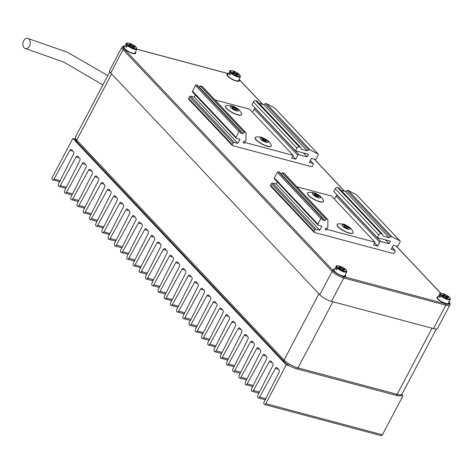 <?xml version="1.0" encoding="UTF-8"?>
<svg xmlns="http://www.w3.org/2000/svg" width="474" height="474" viewBox="0 0 474 474"><rect width="100%" height="100%" fill="white"/><g stroke="black" fill="none" stroke-linecap="round" stroke-linejoin="round"><path stroke-width="0.71" d="M158.636 292.209A1.902 1.155 104.9 0 0 159.975 291.338L175.765 262.673A1.902 1.155 104.9 0 1 177.104 261.808A1.902 1.155 104.9 0 1 177.466 262.033L179.338 264.018A1.902 1.155 104.9 0 1 179.379 266.512L164.46 296.102A1.902 1.155 -75.1 0 0 164.863 298.816A1.902 1.155 -75.1 0 0 166.202 297.945L181.992 269.285A1.902 1.155 -75.1 0 1 183.331 268.414A1.902 1.155 -75.1 0 1 183.693 268.639L185.565 270.624A1.902 1.155 -75.1 0 1 185.607 273.119L170.687 302.708A1.902 1.155 -75.1 0 0 171.09 305.422A1.902 1.155 -75.1 0 0 172.429 304.557L188.225 275.892A1.902 1.155 -75.1 0 1 189.559 275.021A1.902 1.155 -75.1 0 1 189.92 275.246L191.792 277.231A1.902 1.155 -75.1 0 1 191.84 279.725L176.915 309.315A1.902 1.155 -75.1 0 0 177.323 312.028A1.902 1.155 -75.1 0 0 178.657 311.163L194.453 282.498A1.902 1.155 -75.1 0 1 195.786 281.633A1.902 1.155 -75.1 0 1 196.147 281.852L198.019 283.837A1.902 1.155 -75.1 0 1 198.067 286.332L183.148 315.921A1.902 1.155 -75.1 0 0 183.551 318.635A1.902 1.155 -75.1 0 0 184.89 317.77L200.68 289.104A1.902 1.155 -75.1 0 1 202.019 288.239A1.902 1.155 -75.1 0 1 202.38 288.459L204.253 290.449A1.902 1.155 -75.1 0 1 204.294 292.938L189.375 322.527A1.902 1.155 -75.1 0 0 189.778 325.241A1.902 1.155 -75.1 0 0 191.117 324.376L206.907 295.711A1.902 1.155 -75.1 0 1 208.246 294.846A1.902 1.155 -75.1 0 1 208.607 295.065L210.48 297.056A1.902 1.155 -75.1 0 1 210.521 299.544L195.602 329.14A1.902 1.155 -75.1 0 0 196.005 331.853A1.902 1.155 -75.1 0 0 197.344 330.982L213.134 302.317A1.902 1.155 -75.1 0 1 214.473 301.452A1.902 1.155 -75.1 0 1 214.835 301.677L216.707 303.662A1.902 1.155 -75.1 0 1 216.754 306.157L201.829 335.746A1.902 1.155 -75.1 0 0 202.232 338.46A1.902 1.155 -75.1 0 0 203.571 337.589L219.367 308.93A1.902 1.155 -75.1 0 1 220.7 308.059A1.902 1.155 -75.1 0 1 221.062 308.284L222.934 310.269A1.902 1.155 -75.1 0 1 222.981 312.763L208.056 342.352A1.902 1.155 -75.1 0 0 208.465 345.066A1.902 1.155 -75.1 0 0 209.798 344.201L225.594 315.536A1.902 1.155 -75.1 0 1 226.933 314.665A1.902 1.155 -75.1 0 1 227.289 314.89L229.167 316.875A1.902 1.155 -75.1 0 1 229.209 319.369L214.289 348.959A1.902 1.155 -75.1 0 0 214.692 351.672A1.902 1.155 -75.1 0 0 216.031 350.807L231.822 322.142A1.902 1.155 -75.1 0 1 233.161 321.277A1.902 1.155 -75.1 0 1 233.522 321.496L235.394 323.481A1.902 1.155 -75.1 0 1 235.436 325.976L220.517 355.565A1.902 1.155 -75.1 0 0 220.92 358.279A1.902 1.155 -75.1 0 0 222.259 357.414L238.049 328.749A1.902 1.155 -75.1 0 1 239.388 327.884A1.902 1.155 -75.1 0 1 239.749 328.103L241.622 330.094A1.902 1.155 -75.1 0 1 241.663 332.582L226.744 362.172A1.902 1.155 -75.1 0 0 227.147 364.885A1.902 1.155 -75.1 0 0 228.486 364.02L244.282 335.355A1.902 1.155 -75.1 0 1 245.615 334.49A1.902 1.155 -75.1 0 1 245.976 334.709L247.849 336.7A1.902 1.155 -75.1 0 1 247.896 339.188L232.971 368.784A1.902 1.155 -75.1 0 0 233.38 371.498A1.902 1.155 -75.1 0 0 234.713 370.627L250.509 341.961A1.902 1.155 -75.1 0 1 251.842 341.096A1.902 1.155 -75.1 0 1 252.204 341.321L254.076 343.306A1.902 1.155 -75.1 0 1 254.123 345.801L239.198 375.39A1.902 1.155 -75.1 0 0 239.607 378.104A1.902 1.155 -75.1 0 0 240.94 377.239L256.736 348.574A1.902 1.155 -75.1 0 1 258.075 347.703A1.902 1.155 -75.1 0 1 258.431 347.928L260.309 349.913A1.902 1.155 -75.1 0 1 260.35 352.407L245.431 381.997A1.902 1.155 -75.1 0 0 245.834 384.71A1.902 1.155 -75.1 0 0 247.173 383.845L262.963 355.18A1.902 1.155 -75.1 0 1 264.302 354.309A1.902 1.155 -75.1 0 1 264.664 354.534L266.536 356.519A1.902 1.155 -75.1 0 1 266.578 359.014L251.658 388.603A1.902 1.155 -75.1 0 0 252.061 391.317A1.902 1.155 -75.1 0 0 253.4 390.452L269.191 361.786A1.902 1.155 -75.1 0 1 270.53 360.921A1.902 1.155 -75.1 0 1 270.891 361.141L272.763 363.125A1.902 1.155 -75.1 0 1 272.805 365.62L257.886 395.209A1.902 1.155 -75.1 0 0 258.289 397.923A1.902 1.155 -75.1 0 0 259.628 397.058L275.424 368.393A1.902 1.155 -75.1 0 1 276.757 367.528A1.902 1.155 -75.1 0 1 277.118 367.747L278.99 369.738A1.902 1.155 -75.1 0 1 279.038 372.22L264.113 401.946A1.807 1.096 -75.1 0 0 264.498 404.523A1.807 1.096 -75.1 0 0 265.796 403.658L286.249 364.856L72.83 138.449L52.371 177.246A1.807 1.096 -75.1 0 0 52.738 179.871A1.807 1.096 -75.1 0 0 54 179.054L69.885 150.347A1.902 1.155 -75.1 0 1 71.219 149.482A1.902 1.155 -75.1 0 1 71.58 149.707L73.452 151.692A1.902 1.155 -75.1 0 1 73.5 154.186L58.575 183.776A1.902 1.155 -75.1 0 0 58.983 186.489A1.902 1.155 -75.1 0 0 60.316 185.624L76.113 156.959A1.902 1.155 -75.1 0 1 77.452 156.088A1.902 1.155 -75.1 0 1 77.807 156.313L79.685 158.298A1.902 1.155 -75.1 0 1 79.727 160.793L64.808 190.382A1.902 1.155 -75.1 0 0 65.211 193.096A1.902 1.155 -75.1 0 0 66.55 192.231L82.34 163.566A1.902 1.155 -75.1 0 1 83.679 162.701A1.902 1.155 -75.1 0 1 84.04 162.92L85.913 164.905A1.902 1.155 -75.1 0 1 85.954 167.399L71.035 196.988A1.902 1.155 -75.1 0 0 71.438 199.702A1.902 1.155 -75.1 0 0 72.777 198.837L88.567 170.172A1.902 1.155 -75.1 0 1 89.906 169.307A1.902 1.155 -75.1 0 1 90.267 169.526L92.14 171.511A1.902 1.155 -75.1 0 1 92.181 174.005L77.262 203.595A1.902 1.155 -75.1 0 0 77.665 206.309A1.902 1.155 -75.1 0 0 79.004 205.443L94.8 176.778A1.902 1.155 -75.1 0 1 96.133 175.913A1.902 1.155 -75.1 0 1 96.495 176.132L98.367 178.123A1.902 1.155 -75.1 0 1 98.414 180.612L83.489 210.201A1.902 1.155 -75.1 0 0 83.898 212.921A1.902 1.155 -75.1 0 0 85.231 212.05L101.027 183.385A1.902 1.155 -75.1 0 1 102.36 182.52A1.902 1.155 -75.1 0 1 102.722 182.739L104.594 184.73A1.902 1.155 -75.1 0 1 104.641 187.218L89.716 216.814A1.902 1.155 -75.1 0 0 90.125 219.527A1.902 1.155 -75.1 0 0 91.458 218.656L107.254 189.991A1.902 1.155 -75.1 0 1 108.593 189.126A1.902 1.155 -75.1 0 1 108.955 189.351L110.827 191.336A1.902 1.155 -75.1 0 1 110.869 193.83L95.949 223.42A1.902 1.155 -75.1 0 0 96.352 226.134A1.902 1.155 -75.1 0 0 97.691 225.269L113.482 196.603A1.902 1.155 -75.1 0 1 114.821 195.732A1.902 1.155 -75.1 0 1 115.182 195.958L117.054 197.942A1.902 1.155 -75.1 0 1 117.096 200.437L102.177 230.026A1.902 1.155 -75.1 0 0 102.58 232.74A1.902 1.155 -75.1 0 0 103.919 231.875L119.709 203.21A1.902 1.155 -75.1 0 1 121.048 202.345A1.902 1.155 -75.1 0 1 121.409 202.564L123.281 204.549A1.902 1.155 -75.1 0 1 123.323 207.043L108.404 236.633A1.902 1.155 -75.1 0 0 108.807 239.346A1.902 1.155 -75.1 0 0 110.146 238.481L125.942 209.816A1.902 1.155 -75.1 0 1 127.275 208.951A1.902 1.155 -75.1 0 1 127.636 209.17L129.509 211.161A1.902 1.155 -75.1 0 1 129.556 213.65L114.631 243.239A1.902 1.155 -75.1 0 0 115.04 245.953A1.902 1.155 -75.1 0 0 116.373 245.088L132.169 216.422A1.902 1.155 -75.1 0 1 133.502 215.557A1.902 1.155 -75.1 0 1 133.864 215.777L135.736 217.767A1.902 1.155 -75.1 0 1 135.783 220.256L120.864 249.845A1.902 1.155 -75.1 0 0 121.267 252.565A1.902 1.155 -75.1 0 0 122.6 251.694L138.396 223.029A1.902 1.155 -75.1 0 1 139.735 222.164A1.902 1.155 -75.1 0 1 140.097 222.389L141.969 224.374A1.902 1.155 -75.1 0 1 142.01 226.862L127.091 256.458A1.902 1.155 -75.1 0 0 127.494 259.171A1.902 1.155 -75.1 0 0 128.833 258.3L144.623 229.641A1.902 1.155 -75.1 0 1 145.962 228.77A1.902 1.155 -75.1 0 1 146.324 228.995L148.196 230.98A1.902 1.155 -75.1 0 1 148.238 233.475L133.318 263.064A1.902 1.155 -75.1 0 0 133.721 265.778A1.902 1.155 -75.1 0 0 135.06 264.913L150.851 236.248A1.902 1.155 -75.1 0 1 152.19 235.377A1.902 1.155 -75.1 0 1 152.551 235.602L154.423 237.587A1.902 1.155 -75.1 0 1 154.465 240.081L139.546 269.67A1.902 1.155 -75.1 0 0 139.948 272.384A1.902 1.155 -75.1 0 0 141.288 271.519L157.084 242.854A1.902 1.155 -75.1 0 1 158.417 241.989A1.902 1.155 -75.1 0 1 158.778 242.208L160.65 244.193A1.902 1.155 -75.1 0 1 160.698 246.687L145.773 276.277A1.902 1.155 -75.1 0 0 146.182 278.99A1.902 1.155 -75.1 0 0 147.515 278.125L163.311 249.46A1.902 1.155 -75.1 0 1 164.644 248.595A1.902 1.155 -75.1 0 1 165.005 248.814L166.878 250.805A1.902 1.155 -75.1 0 1 166.925 253.294L152.006 282.883A1.902 1.155 -75.1 0 0 152.409 285.597A1.902 1.155 -75.1 0 0 153.742 284.732L169.538 256.067A1.902 1.155 -75.1 0 1 170.877 255.202A1.902 1.155 -75.1 0 1 171.238 255.421L173.111 257.412A1.902 1.155 -75.1 0 1 173.152 259.9L158.233 289.49A1.902 1.155 104.9 0 0 158.636 292.209L165.497 294.04M72.83 138.449L75.17 139.072M286.249 364.856L289.501 365.727M400.619 395.375L402.882 395.98L382.429 434.776A1.807 1.096 104.9 0 1 381.137 435.642L264.498 404.523M401.638 394.658L402.882 395.98M109.814 71.811L75.396 137.093A11.394 3.188 27.8 0 0 76.729 140.073L111.603 73.932L318.925 293.868L284.05 360.009A11.394 3.188 27.8 0 0 298.028 367.889L397.165 394.344L432.039 328.198L332.896 301.748L298.028 367.889A1.902 1.155 104.9 0 1 296.665 368.802L395.802 395.251A1.902 1.155 104.9 0 0 397.165 394.344A11.394 3.188 27.8 0 0 402.017 394.113C400.376 395.885 398.302 396.264 395.802 395.251M334.555 269.149A6.932 1.937 27.8 0 0 333.418 269.57A6.932 1.937 27.8 0 0 334.229 271.389A6.932 1.937 27.8 0 0 340.759 275.507A6.932 1.937 27.8 0 0 345.682 276.04A6.932 1.937 27.8 0 0 345.392 274.861M124.621 46.434A6.932 1.937 27.8 0 0 123.483 46.861A6.932 1.937 27.8 0 0 124.295 48.674A6.932 1.937 27.8 0 0 130.824 52.798A6.932 1.937 27.8 0 0 135.748 53.331A6.932 1.937 27.8 0 0 135.457 52.146M228.13 74.057A6.932 1.937 27.8 0 0 226.993 74.483A6.932 1.937 27.8 0 0 227.804 76.296A6.932 1.937 27.8 0 0 234.334 80.414A6.932 1.937 27.8 0 0 239.257 80.947A6.932 1.937 27.8 0 0 238.967 79.768M438.071 296.765A6.932 1.937 27.8 0 0 436.927 297.192A6.932 1.937 27.8 0 0 437.739 299.005A6.932 1.937 27.8 0 0 444.268 303.129A6.932 1.937 27.8 0 0 449.198 303.656A6.932 1.937 27.8 0 0 448.902 302.477M124.739 46.239A8.55 2.388 27.8 0 0 124.218 49L333.281 270.79A8.55 2.388 27.8 0 0 343.763 276.697L445.821 303.929A0.948 0.575 -75.1 0 1 445.827 305.197A9.498 2.654 -152.2 0 0 449.873 305.007L437.538 328.399A9.498 2.654 -152.2 0 1 433.497 328.589L445.827 305.197L343.774 277.965L331.439 301.357L433.497 328.589M331.439 301.357A9.498 2.654 -152.2 0 1 319.796 294.792L332.126 271.401L123.062 49.616L110.732 73.008L319.796 294.792M110.732 73.008A9.498 2.654 -152.2 0 1 109.618 70.519L121.954 47.127A9.498 2.654 -152.2 0 0 123.062 49.616A0.948 0.705 -43.3 0 1 124.218 49M29.435 46.126A5.226 3.62 -78.5 0 0 27.611 38.358A5.226 3.62 -78.5 0 0 23.7 40.823A5.226 3.62 -78.5 0 0 25.525 48.597A5.226 3.62 -78.5 0 0 29.435 46.126M245.87 140.565A0.948 0.705 -43.3 0 1 245.135 141.169L243.446 141.637L243.44 143.225L245.532 142.644L293.098 155.336L291.652 158.079L295.735 159.169L297.779 155.3A0.948 0.705 -43.3 0 1 298.928 154.684L307.241 156.906L308.604 154.323L295.48 150.821L296.925 148.078A1.902 1.41 -43.3 0 1 299.236 146.851L300.089 147.082A1.902 1.41 -43.3 0 1 300.623 147.39A1.902 1.41 -43.3 0 1 300.872 147.829L301.298 149.245L307.134 150.803L308.592 150.027A1.902 1.41 -43.3 0 1 310.109 149.92L318.054 154.014A0.948 0.705 -43.3 0 1 318.238 154.968L316.241 158.754A0.948 0.705 -43.3 0 1 315.091 159.365L311.442 158.393L309.321 162.428L312.964 163.4A0.948 0.705 -43.3 0 1 313.267 164.401L312.413 166.013A0.948 0.705 -43.3 0 1 311.264 166.623L232.533 145.619A0.948 0.705 -43.3 0 1 232.23 144.617L233.084 143.006A0.948 0.705 -43.3 0 1 234.233 142.39L237.877 143.361L240.004 139.332L236.36 138.361A0.948 0.705 -43.3 0 1 236.058 137.359L239.032 131.713A0.948 0.705 -43.3 0 1 240.188 131.097L240.916 131.292L240.069 132.91L242.984 133.686L243.832 132.074L245.597 132.542A0.948 0.705 -43.3 0 1 246.018 133.117L245.982 140.138A0.948 0.705 -43.3 0 1 245.87 140.565M259.171 103.421L263.58 104.594L265.037 103.824A1.902 1.41 -43.3 0 1 266.554 103.717L274.499 107.805A0.948 0.705 -43.3 0 1 274.748 108.066M188.978 99.41A0.948 0.705 -43.3 0 1 188.676 98.414L189.523 96.797A0.948 0.705 -43.3 0 1 190.678 96.186L194.322 97.158L237.877 143.361M194.322 97.158L195.43 95.061M192.805 92.152A0.948 0.705 -43.3 0 1 192.503 91.15L195.478 85.504A0.948 0.705 -43.3 0 1 196.633 84.893L197.362 85.089L240.916 131.292M240.851 131.422L242.984 133.686M199.495 87.352L200.277 85.865L243.832 132.074M200.277 85.865L202.043 86.339A0.948 0.705 -43.3 0 1 202.309 86.493L245.864 132.696M244.347 141.388L245.532 142.644M214.953 99.901L249.543 109.133L293.098 155.336M292.748 155.999L295.735 159.169M252.529 112.302L254.224 109.091A0.948 0.705 -43.3 0 1 255.373 108.481L255.634 108.546M303.532 152.972L307.241 156.906M300.623 147.39L257.068 101.187A1.902 1.41 -43.3 0 0 256.535 100.879L255.682 100.648A1.902 1.41 -43.3 0 0 253.371 101.874L251.925 104.618L295.48 150.821M263.58 104.594L307.134 150.803M327.753 227.431A0.948 0.705 -43.3 0 1 327.019 228.035L325.33 228.504L325.324 230.091L327.416 229.511L374.981 242.202L373.536 244.945L377.618 246.036L379.662 242.167A0.948 0.705 -43.3 0 1 380.812 241.55L389.124 243.766L390.487 241.189L377.363 237.687L378.809 234.944A1.902 1.41 -43.3 0 1 381.12 233.718L381.973 233.949A1.902 1.41 -43.3 0 1 382.506 234.257A1.902 1.41 -43.3 0 1 382.755 234.695L383.182 236.111L389.018 237.67L390.475 236.893A1.902 1.41 -43.3 0 1 391.992 236.787L399.938 240.881A0.948 0.705 -43.3 0 1 400.121 241.835L398.124 245.621A0.948 0.705 -43.3 0 1 396.975 246.231L393.331 245.259L391.204 249.294L394.848 250.266A0.948 0.705 -43.3 0 1 395.15 251.267L394.297 252.879A0.948 0.705 -43.3 0 1 393.147 253.489L314.416 232.485A0.948 0.705 -43.3 0 1 314.114 231.484L314.967 229.872A0.948 0.705 -43.3 0 1 316.117 229.256L319.766 230.228L321.887 226.199L318.244 225.227A0.948 0.705 -43.3 0 1 317.941 224.226L320.916 218.579A0.948 0.705 -43.3 0 1 322.071 217.963L322.8 218.159L321.953 219.776L324.868 220.552L325.715 218.941L327.481 219.409A0.948 0.705 -43.3 0 1 327.901 219.983L327.866 227.005A0.948 0.705 -43.3 0 1 327.753 227.431M341.055 190.287L345.463 191.46L346.921 190.69A1.902 1.41 -43.3 0 1 348.437 190.584L356.383 194.672A0.948 0.705 -43.3 0 1 356.632 194.933M270.861 186.276A0.948 0.705 -43.3 0 1 270.559 185.281L271.406 183.663A0.948 0.705 -43.3 0 1 272.562 183.053L276.206 184.025L319.766 230.228M276.206 184.025L277.314 181.927M274.689 179.018A0.948 0.705 -43.3 0 1 274.387 178.017L277.361 172.37A0.948 0.705 -43.3 0 1 278.516 171.76L279.245 171.955L322.8 218.159M322.735 218.289L324.868 220.552M281.378 174.219L282.16 172.732L325.715 218.941M282.16 172.732L283.926 173.206A0.948 0.705 -43.3 0 1 284.193 173.36L327.747 219.563M326.231 228.255L327.416 229.511M296.837 186.768L331.427 195.999L374.981 242.202M374.632 242.866L377.618 246.036M334.413 199.169L336.107 195.958A0.948 0.705 -43.3 0 1 337.257 195.347L337.518 195.412M385.415 239.838L389.124 243.766M382.506 234.257L338.951 188.054A1.902 1.41 -43.3 0 0 338.418 187.745L337.565 187.514A1.902 1.41 -43.3 0 0 335.254 188.741L333.809 191.484L377.363 237.687M345.463 191.46L389.018 237.67M226.335 105.643L226.566 105.578C230.951 105.453 233.83 106.046 235.211 107.361C238.019 108.546 240.158 110.667 241.633 113.707A9.024 2.524 -152.2 0 1 241.633 114.518A9.024 2.524 -152.2 0 1 240.899 114.992A9.024 2.524 -152.2 0 1 231.265 111.87A9.024 2.524 -152.2 0 1 225.671 106.099A9.024 2.524 -152.2 0 1 226.335 105.643A9.024 2.524 -152.2 0 1 226.4 105.625M232.438 107.367A2.566 0.717 -152.2 0 1 235.175 108.256A2.566 0.717 -152.2 0 1 236.769 109.891A2.566 0.717 -152.2 0 1 236.562 110.027A2.566 0.717 -152.2 0 1 233.824 109.138A2.566 0.717 -152.2 0 1 232.23 107.503A2.566 0.717 -152.2 0 1 232.438 107.367M232.538 108.179A2.566 0.717 -152.2 0 1 236.04 110.021M255.948 137.063L256.185 136.998C259.278 136.565 262.146 137.152 264.794 138.763C267.046 140.458 268.325 139.741 271.252 145.127A9.024 2.524 -152.2 0 1 271.247 145.939A9.024 2.524 -152.2 0 1 270.518 146.413A9.024 2.524 -152.2 0 1 260.884 143.29A9.024 2.524 -152.2 0 1 255.285 137.519A9.024 2.524 -152.2 0 1 255.948 137.063A9.024 2.524 -152.2 0 1 256.013 137.045M266.181 141.448A2.566 0.717 -152.2 0 1 263.437 140.559A2.566 0.717 -152.2 0 1 261.849 138.918A2.566 0.717 -152.2 0 1 262.057 138.787A2.566 0.717 -152.2 0 1 264.794 139.67A2.566 0.717 -152.2 0 1 266.388 141.311A2.566 0.717 -152.2 0 1 266.181 141.448M262.158 139.599A2.566 0.717 -152.2 0 1 265.653 141.442M308.219 192.509L308.456 192.444C312.834 192.32 315.714 192.912 317.094 194.227C319.903 195.412 322.042 197.534 323.517 200.573A9.024 2.524 -152.2 0 1 323.517 201.385A9.024 2.524 -152.2 0 1 322.782 201.859A9.024 2.524 -152.2 0 1 313.148 198.736A9.024 2.524 -152.2 0 1 307.555 192.965A9.024 2.524 -152.2 0 1 308.219 192.509A9.024 2.524 -152.2 0 1 308.284 192.491M314.321 194.233A2.566 0.717 -152.2 0 1 317.059 195.122A2.566 0.717 -152.2 0 1 318.652 196.757A2.566 0.717 -152.2 0 1 318.445 196.894A2.566 0.717 -152.2 0 1 315.708 196.005A2.566 0.717 -152.2 0 1 314.114 194.37A2.566 0.717 -152.2 0 1 314.321 194.233M314.422 195.045A2.566 0.717 -152.2 0 1 317.924 196.888M337.832 223.929L338.069 223.864C342.453 223.74 345.333 224.332 346.707 225.648C349.516 226.833 351.661 228.948 353.136 231.993A9.024 2.524 -152.2 0 1 353.13 232.805A9.024 2.524 -152.2 0 1 352.401 233.279A9.024 2.524 -152.2 0 1 342.767 230.157A9.024 2.524 -152.2 0 1 337.168 224.386A9.024 2.524 -152.2 0 1 337.832 223.929A9.024 2.524 -152.2 0 1 337.897 223.912M343.94 225.654A2.566 0.717 -152.2 0 1 346.678 226.536A2.566 0.717 -152.2 0 1 348.272 228.178A2.566 0.717 -152.2 0 1 348.064 228.314A2.566 0.717 -152.2 0 1 345.327 227.425A2.566 0.717 -152.2 0 1 343.733 225.784A2.566 0.717 -152.2 0 1 343.94 225.654M344.041 226.465A2.566 0.717 -152.2 0 1 347.537 228.308M239.216 74.317C234.849 70.49 228.859 69.962 229.854 71.183L227.68 74.815A6.174 1.724 27.8 0 0 228.391 76.45A6.174 1.724 27.8 0 0 234.245 80.136A6.174 1.724 27.8 0 0 238.6 80.568L240.365 76.729A5.943 1.659 27.8 0 1 236.502 76.438A5.943 1.659 27.8 0 1 230.921 73.144L231.602 72.8L235.104 73.737L236.526 75.188L237.545 75.461L236.271 74.045L239.767 74.981L239.968 75.556M230.921 73.144L229.979 74.762A6.043 1.689 -152.2 0 1 229.594 74.382A6.043 1.689 -152.2 0 1 229.28 74.021L230.257 74.282M239.257 74.845L239.074 74.24L235.572 73.304L234.15 71.852L233.131 71.58L234.405 72.996L230.909 72.06L230.222 72.404L229.28 74.021M239.269 74.815L239.074 74.24A5.374 1.499 27.8 0 0 232.876 70.904A5.374 1.499 27.8 0 0 230.909 72.06M235.969 74.619L236.271 74.045M234.15 73.482L234.405 72.996M233.866 72.398L234.15 71.852M235.264 73.897L235.572 73.304M135.706 46.701C131.334 42.867 125.349 42.346 126.339 43.567L124.164 47.193A6.174 1.724 27.8 0 0 124.875 48.834A6.174 1.724 27.8 0 0 130.729 52.519A6.174 1.724 27.8 0 0 135.084 52.952L136.85 49.106A5.943 1.659 27.8 0 1 132.993 48.822A5.943 1.659 27.8 0 1 127.405 45.522L128.093 45.178L131.588 46.114L133.016 47.566L134.035 47.838L132.756 46.428L136.257 47.359L136.459 47.939M127.405 45.522L126.463 47.139A6.043 1.689 -152.2 0 1 126.078 46.76A6.043 1.689 -152.2 0 1 125.77 46.399L126.748 46.659M135.748 47.222L135.558 46.618L132.062 45.688L130.634 44.236L129.615 43.964L130.895 45.374L127.393 44.443L126.712 44.781L125.77 46.399M135.76 47.199L135.558 46.618A5.374 1.499 27.8 0 0 129.361 43.288A5.374 1.499 27.8 0 0 127.393 44.443M132.453 46.997L132.756 46.428M130.64 45.86L130.895 45.374M130.35 44.775L130.634 44.236M131.748 46.274L132.062 45.688M345.641 269.41C341.268 265.576 335.284 265.055 336.273 266.275L334.105 269.902A6.174 1.724 27.8 0 0 334.81 271.543A6.174 1.724 27.8 0 0 340.664 275.228A6.174 1.724 27.8 0 0 345.025 275.661L346.79 271.821A5.943 1.659 27.8 0 1 342.927 271.531A5.943 1.659 27.8 0 1 337.346 268.231L338.027 267.893L341.529 268.823L342.951 270.275L343.97 270.547L342.69 269.137L346.192 270.073L346.393 270.648M337.346 268.231L336.404 269.848A6.043 1.689 -152.2 0 1 336.019 269.469A6.043 1.689 -152.2 0 1 335.705 269.113L336.682 269.374M345.682 269.937L345.499 269.333L341.997 268.397L340.575 266.945L339.55 266.672L340.83 268.088L337.328 267.152L336.647 267.496L335.705 269.113M345.694 269.907L345.499 269.333A5.374 1.499 27.8 0 0 339.295 265.997A5.374 1.499 27.8 0 0 337.328 267.152M342.394 269.706L342.69 269.137M340.575 268.568L340.83 268.088M340.291 267.484L340.575 266.945M341.683 268.989L341.997 268.397M449.156 297.026C444.784 293.199 438.794 292.671 439.789 293.898L437.615 297.524A6.174 1.724 27.8 0 0 438.326 299.159A6.174 1.724 27.8 0 0 444.179 302.845A6.174 1.724 27.8 0 0 448.534 303.283L450.3 299.438A5.943 1.659 27.8 0 1 446.437 299.153A5.943 1.659 27.8 0 1 440.856 295.853L441.537 295.509L445.039 296.446L446.461 297.897L447.486 298.17L446.206 296.754L449.708 297.69L449.903 298.264M440.856 295.853L439.913 297.471A6.043 1.689 -152.2 0 1 439.528 297.091A6.043 1.689 -152.2 0 1 439.22 296.73L440.192 296.991M449.192 297.553L449.008 296.949L445.507 296.019L444.085 294.567L443.066 294.295L444.339 295.705L440.844 294.775L440.162 295.112L439.22 296.73M449.21 297.53L449.008 296.949A5.374 1.499 27.8 0 0 442.811 293.619A5.374 1.499 27.8 0 0 440.844 294.775M445.904 297.328L446.206 296.754M444.085 296.191L444.339 295.705M443.8 295.106L444.085 294.567M445.199 296.606L445.507 296.019M72.96 151.165L69.885 150.347M54 179.054L60.133 180.689M175.765 262.673L178.846 263.497M159.975 291.338L166.042 292.962M153.742 284.732L159.815 286.349M172.619 256.89L169.538 256.067M147.515 278.125L153.588 279.743M166.392 250.284L163.311 249.46M141.288 271.519L147.361 273.137M160.159 243.677L157.084 242.854M135.06 264.913L141.128 266.53M153.931 237.065L150.851 236.248M128.833 258.3L134.9 259.924M147.704 230.459L144.623 229.641M122.6 251.694L128.673 253.317M141.477 223.852L138.396 223.029M116.373 245.088L122.446 246.705M135.25 217.246L132.169 216.422M110.146 238.481L116.219 240.099M129.017 210.64L125.942 209.816M103.919 231.875L109.986 233.492M122.79 204.033L119.709 203.21M97.691 225.269L103.759 226.886M116.563 197.421L113.482 196.603M91.458 218.656L97.531 220.28M110.335 190.815L107.254 189.991M85.231 212.05L91.304 213.673M104.108 184.208L101.027 183.385M79.004 205.443L85.077 207.061M97.875 177.602L94.8 176.778M72.777 198.837L78.844 200.455M91.648 170.996L88.567 170.172M66.55 192.231L72.617 193.848M85.421 164.389L82.34 163.566M60.316 185.624L66.39 187.242M79.194 157.777L76.113 156.959M265.796 403.658L382.429 434.776M259.628 397.058L265.748 398.693M278.499 369.216L275.424 368.393M253.4 390.452L259.468 392.069M272.272 362.61L269.191 361.786M247.173 383.845L253.24 385.463M266.044 355.998L262.963 355.18M240.94 377.239L247.013 378.856M259.817 349.391L256.736 348.574M234.713 370.627L240.786 372.25M253.59 342.785L250.509 341.961M228.486 364.02L234.553 365.644M247.357 336.179L244.282 335.355M222.259 357.414L228.326 359.031M241.13 329.572L238.049 328.749M216.031 350.807L222.099 352.425M234.903 322.966L231.822 322.142M209.798 344.201L215.871 345.819M228.675 316.354L225.594 315.536M203.571 337.589L209.644 339.212M222.448 309.747L219.367 308.93M197.344 330.982L203.411 332.606M216.215 303.141L213.134 302.317M191.117 324.376L197.184 325.999M209.988 296.534L206.907 295.711M184.89 317.77L190.957 319.387M203.761 289.928L200.68 289.104M178.657 311.163L184.73 312.781M197.534 283.322L194.453 282.498M172.429 304.557L178.502 306.174M191.306 276.709L188.225 275.892M166.202 297.945L172.269 299.568M185.073 270.103L181.992 269.285M75.396 137.093C75.283 139.824 75.751 141.382 76.806 141.762A1.902 1.41 136.7 0 1 76.729 140.073L284.05 360.009A1.902 1.41 136.7 0 0 284.127 361.703C287.481 364.903 291.658 367.273 296.665 368.802M228.361 73.677L136.79 49.243M445.821 303.929A8.55 2.388 27.8 0 0 449.032 302.205M440.743 293.335L396.128 246.006M344.462 191.194L314.244 159.14M262.578 104.327L239.394 79.733A8.55 2.388 27.8 0 0 239.115 79.448M343.763 276.697A0.948 0.575 -75.1 0 1 343.774 277.965A9.498 2.654 -152.2 0 1 332.126 271.401A0.948 0.705 -43.3 0 1 333.281 270.79M239.394 79.733A0.948 0.705 -43.3 0 1 239.66 79.887L239.145 79.377M266.554 103.717L310.109 149.92M265.037 103.824L308.592 150.027M274.499 107.805L318.054 154.014M310.298 160.567L312.964 163.4M188.676 98.414L232.23 144.617M189.523 96.797L233.084 143.006M190.678 96.186L234.233 142.39M192.503 91.15L236.058 137.359M195.478 85.504L239.032 131.713M196.633 84.893L240.188 131.097M202.043 86.339L245.597 132.542M254.224 109.091L297.779 155.3M255.373 108.481L298.928 154.684M253.371 101.874L296.925 148.078M255.682 100.648L299.236 146.851M256.535 100.879L300.089 147.082M348.437 190.584L391.992 236.787M346.921 190.69L390.475 236.893M356.383 194.672L399.938 240.881M392.182 247.434L394.848 250.266M270.559 185.281L314.114 231.484M271.406 183.663L314.967 229.872M272.562 183.053L316.117 229.256M274.387 178.017L317.941 224.226M277.361 172.37L320.916 218.579M278.516 171.76L322.071 217.963M283.926 173.206L327.481 219.409M336.107 195.958L379.662 242.167M337.257 195.347L380.812 241.55M335.254 188.741L378.809 234.944M337.565 187.514L381.12 233.718M338.418 187.745L381.973 233.949M240.851 115.135A9.006 2.518 -152.2 0 1 240.822 115.141A9.024 2.524 -152.2 0 1 231.188 112.018A9.024 2.524 -152.2 0 1 225.594 106.247A9.024 2.524 -152.2 0 1 225.636 106.176M240.798 115.146A9.006 2.518 -152.2 0 1 232.331 112.664A9.006 2.518 -152.2 0 1 225.6 107.088M241.586 114.59A9.024 2.524 -152.2 0 1 241.556 114.661A9.024 2.524 -152.2 0 1 240.828 115.141C237.652 116.219 224.38 109.233 225.594 106.247L225.671 106.099M230.874 106.354A4.509 1.262 -152.2 0 1 236.265 108.268A4.509 1.262 -152.2 0 1 238.126 111.04A4.509 1.262 -152.2 0 1 232.734 109.121A4.509 1.262 -152.2 0 1 230.874 106.354M270.47 146.555A9.006 2.518 -152.2 0 1 270.441 146.561A9.024 2.524 -152.2 0 1 260.807 143.438A9.024 2.524 -152.2 0 1 255.208 137.667C253.59 140.168 267.146 147.758 270.429 146.567A9.006 2.518 -152.2 0 1 261.95 144.084A9.006 2.518 -152.2 0 1 255.219 138.509M267.745 142.461A4.509 1.262 -152.2 0 1 262.353 140.541A4.509 1.262 -152.2 0 1 260.493 137.774A4.509 1.262 -152.2 0 1 265.884 139.688A4.509 1.262 -152.2 0 1 267.745 142.461M271.205 146.01A9.024 2.524 -152.2 0 1 271.169 146.081A9.024 2.524 -152.2 0 1 270.441 146.561M322.735 202.001A9.006 2.518 -152.2 0 1 322.711 202.007A9.024 2.524 -152.2 0 1 313.071 198.884A9.024 2.524 -152.2 0 1 307.478 193.114A9.024 2.524 -152.2 0 1 307.519 193.042M322.687 202.013A9.006 2.518 -152.2 0 1 314.215 199.53A9.006 2.518 -152.2 0 1 307.484 193.955M323.469 201.456A9.024 2.524 -152.2 0 1 323.44 201.527A9.024 2.524 -152.2 0 1 322.711 202.007C319.535 203.085 306.263 196.1 307.478 193.114L307.555 192.965M312.757 193.22A4.509 1.262 -152.2 0 1 318.149 195.134A4.509 1.262 -152.2 0 1 320.009 197.907A4.509 1.262 -152.2 0 1 314.618 195.987A4.509 1.262 -152.2 0 1 312.757 193.22M352.354 233.421A9.006 2.518 -152.2 0 1 352.324 233.427A9.024 2.524 -152.2 0 1 342.69 230.299A9.024 2.524 -152.2 0 1 337.091 224.534A9.024 2.524 -152.2 0 1 337.138 224.463M353.089 232.876A9.024 2.524 -152.2 0 1 353.053 232.947L352.312 233.433A9.006 2.518 -152.2 0 1 343.834 230.951A9.006 2.518 -152.2 0 1 337.103 225.375M353.13 232.805L353.053 232.947A9.024 2.524 -152.2 0 1 352.324 233.427M342.376 224.64A4.509 1.262 -152.2 0 1 347.768 226.554A4.509 1.262 -152.2 0 1 349.628 229.327A4.509 1.262 -152.2 0 1 344.237 227.407A4.509 1.262 -152.2 0 1 342.376 224.64M229.854 71.183A5.943 1.659 27.8 0 0 230.222 72.404M231.602 72.8A5.374 1.499 27.8 0 0 237.8 76.136A5.374 1.499 27.8 0 0 239.767 74.981M126.339 43.567A5.943 1.659 27.8 0 0 126.712 44.781M128.093 45.178A5.374 1.499 27.8 0 0 134.29 48.514A5.374 1.499 27.8 0 0 136.257 47.359M336.273 266.275A5.943 1.659 27.8 0 0 336.647 267.496M338.027 267.893A5.374 1.499 27.8 0 0 344.225 271.229A5.374 1.499 27.8 0 0 346.192 270.073M439.789 293.898A5.943 1.659 27.8 0 0 440.162 295.112M441.537 295.509A5.374 1.499 27.8 0 0 447.74 298.845A5.374 1.499 27.8 0 0 449.708 297.69M152.409 285.597L159.27 287.428M146.182 278.99L153.043 280.821M139.948 272.384L146.816 274.215M133.721 265.778L140.588 267.609M127.494 259.171L134.355 261.002M121.267 252.565L128.128 254.396M115.04 245.953L121.901 247.784M108.807 239.346L115.674 241.177M102.58 232.74L109.447 234.571M96.352 226.134L103.213 227.964M90.125 219.527L96.986 221.358M83.898 212.921L90.759 214.752M77.665 206.309L84.532 208.139M71.438 199.702L78.305 201.533M65.211 193.096L72.072 194.927M58.983 186.489L65.845 188.32M52.738 179.871L59.617 181.708M258.289 397.923L265.209 399.772M252.061 391.317L258.928 393.147M245.834 384.71L252.695 386.541M239.607 378.104L246.468 379.935M233.38 371.498L240.241 373.328M227.147 364.885L234.014 366.722M220.92 358.279L227.781 360.11M214.692 351.672L221.554 353.503M208.465 345.066L215.326 346.897M202.232 338.46L209.099 340.291M196.005 331.853L202.872 333.684M189.778 325.241L196.639 327.078M183.551 318.635L190.412 320.465M177.323 312.028L184.185 313.859M171.09 305.422L177.957 307.253M164.863 298.816L171.73 300.646M436.364 328.962L402.017 394.113M76.806 141.762L284.127 361.703M449.873 305.007C450.472 304.421 450.087 303.313 448.724 301.677M440.85 293.323L396.288 246.047M344.622 191.241L314.404 159.181M262.738 104.375L239.66 79.887M228.391 73.624L136.814 49.189M124.804 46.126L123.364 46.174L121.954 47.127M107.811 75.609L67.438 52.264L27.611 38.358M102.888 84.941L63.842 62.112L25.525 48.597M274.647 107.918L318.202 154.121M310.34 160.49L313.231 163.554M188.711 99.256L232.266 145.465M192.539 91.997L236.093 138.201M356.531 194.784L400.086 240.988M392.223 247.357L395.115 250.42M270.595 186.122L314.149 232.331M274.422 178.864L317.977 225.067M241.633 114.518L240.816 115.146M271.247 145.939L270.429 146.567M323.517 201.385L322.699 202.013M337.168 224.386L337.091 224.534C335.882 227.514 349.154 234.506 352.312 233.433M239.951 75.099L240.365 76.729M136.441 47.477L136.85 49.106M346.376 270.192L346.79 271.821M449.885 297.808L450.3 299.438"/></g></svg>
